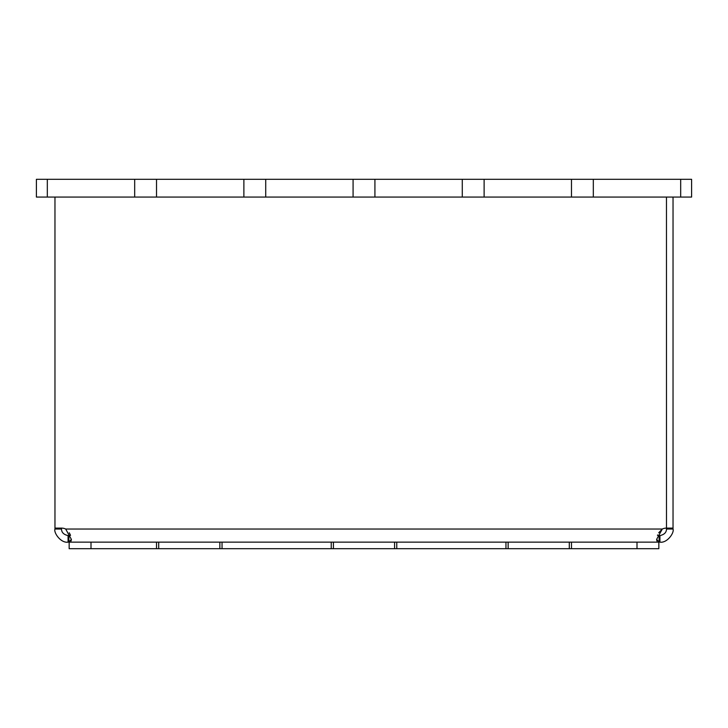 <?xml version="1.0" encoding="UTF-8"?>
<svg xmlns="http://www.w3.org/2000/svg" width="728" height="728" viewBox="0 0 728 728"><rect width="100%" height="100%" fill="white"/><g stroke="black" fill="none" stroke-linecap="round" stroke-linejoin="round"><path stroke-width="1.09" d="M680.68 197.07L691.6 197.07L691.6 179.306L680.68 179.306L680.68 197.07L593.32 197.07L593.32 179.306L680.68 179.306M47.32 197.07L47.32 179.306L36.4 179.306L36.4 197.07L593.32 197.07M571.48 197.07L571.48 179.306L593.32 179.306M484.12 197.07L484.12 179.306L571.48 179.306M462.28 197.07L462.28 179.306L484.12 179.306M374.92 197.07L374.92 179.306L462.28 179.306M353.08 197.07L353.08 179.306L374.92 179.306M265.72 197.07L265.72 179.306L353.08 179.306M243.88 197.07L243.88 179.306L265.72 179.306M156.52 197.07L156.52 179.306L243.88 179.306M134.68 197.07L134.68 179.306L156.52 179.306M47.32 179.306L134.68 179.306M673.036 529.038L666.484 529.038L666.466 197.07L666.484 528.109L673.036 528.109L673.036 529.038C674.474 532.741 667.139 543.325 659.932 542.142L637 542.142L637 548.694L658.84 548.694L658.84 542.142L658.84 548.694M637 542.142L68.068 542.142C60.861 543.334 53.526 532.732 54.964 529.038L61.516 529.038C61.543 532.441 63.727 534.625 68.068 535.59L70.534 535.362L68.869 535.59L68.869 542.142L71.362 539.348L65.702 529.038A9.828 9.828 0 0 0 61.534 528.109L61.516 529.038M666.484 529.038C666.466 532.441 664.282 534.625 659.932 535.59L657.466 535.362L657.639 534.925M54.964 197.07L54.964 529.038M54.964 528.109L61.516 528.109M659.131 535.59L659.131 542.142L656.638 539.357L662.298 529.038L658.722 532.787M656.656 539.776L656.984 541.077M71.016 541.077L71.344 539.776M70.361 534.925L69.278 532.787M673.036 528.109L673.036 197.07M666.466 528.109A9.828 9.828 0 0 0 662.298 529.038L65.702 529.038M68.068 542.142L68.068 535.59M659.932 542.142L659.932 535.59M69.16 548.694L69.16 542.142L69.16 548.694L158.704 548.694L158.704 542.142M156.52 542.142L156.52 548.694M222.04 542.142L222.04 548.694L333.424 548.694L333.424 542.142M331.24 542.142L331.24 548.694M396.76 542.142L396.76 548.694L508.144 548.694L508.144 542.142M505.96 542.142L505.96 548.694M571.48 542.142L571.48 548.694L637 548.694M569.296 542.142L569.296 548.694L571.48 548.694M569.296 548.694L508.144 548.694M394.576 542.142L394.576 548.694L396.76 548.694M394.576 548.694L333.424 548.694M219.856 542.142L219.856 548.694L222.04 548.694M219.856 548.694L158.704 548.694M91 542.142L91 548.694"/></g></svg>
